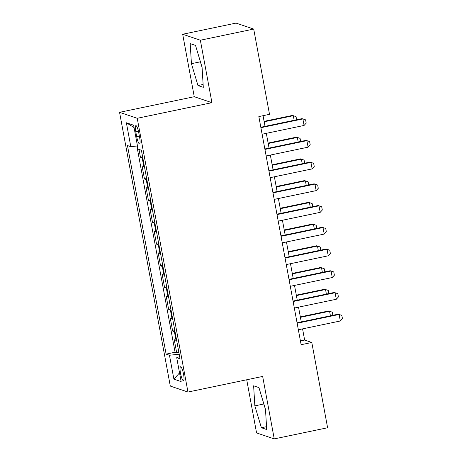 <?xml version="1.0" encoding="UTF-8"?>
<svg xmlns="http://www.w3.org/2000/svg" width="462" height="462" viewBox="0 0 462 462"><rect width="100%" height="100%" fill="white"/><g stroke="black" fill="none" stroke-linecap="round" stroke-linejoin="round"><path stroke-width="0.69" d="M183.553 374.26A7.115 1.398 -101.8 0 0 180.567 366.782A7.115 1.398 -101.8 0 0 180.498 373.227A7.115 1.398 -101.8 0 0 183.478 380.711A7.115 1.398 -101.8 0 0 183.553 374.26M246.72 379.77L256.572 432.934L274.243 438.9L327.604 427.748L311.798 342.475L304.631 340.055L302.564 328.88M119.56 112.324L170.299 386.082L187.965 392.047L137.231 118.289L119.56 112.324L194.259 96.714L211.931 102.68L200.352 40.217L182.681 34.252L194.259 96.714M182.681 34.252L236.042 23.1L253.707 29.066L200.352 40.217M138.993 149.434L140.442 157.247L142.619 156.791M144.444 166.626A8.894 1.005 169.5 0 1 143.798 166.522L142.053 165.939L144.467 178.973L146.645 178.517M148.469 188.352A8.894 1.005 -10.5 0 1 147.823 188.253L146.079 187.664L148.498 200.699L150.676 200.242M152.495 210.077A8.894 1.005 -10.5 0 1 151.848 209.979L150.104 209.39L152.524 222.424L154.701 221.974M156.52 231.803A8.894 1.005 -10.5 0 1 155.879 231.705L154.135 231.115L156.549 244.155L158.726 243.699M160.551 253.528A8.894 1.005 -10.5 0 1 159.904 253.43L158.16 252.841L160.574 265.881L162.751 265.425M164.576 275.26A8.894 1.005 -10.5 0 1 163.929 275.156L162.185 274.572L164.605 287.607L166.782 287.15M168.601 296.985A8.894 1.005 -10.5 0 1 167.954 296.887L166.216 296.298L168.63 309.332L170.807 308.876M172.632 318.711A8.894 1.005 -10.5 0 1 171.985 318.613L170.241 318.023L172.655 331.058L174.832 330.607M253.707 29.066L269.513 114.339L258.841 116.574L301.126 344.704L311.798 342.475M135.805 131.861L136.688 136.642A6.895 1.357 -101.8 0 0 139.582 143.89A6.895 1.357 -101.8 0 0 139.651 137.641L138.767 132.86A6.895 1.357 -101.8 0 0 135.874 125.612A6.895 1.357 -101.8 0 0 135.805 131.861L138.444 131.312M179.654 356.624L176.721 357.698L180.065 358.824L141.407 150.248L138.063 149.122L133.633 125.219L126.374 122.771L130.804 146.673L127.46 145.542L166.118 354.117L169.462 355.249L179.204 354.187M176.721 357.698L181.15 381.6L173.891 379.146L169.462 355.249M142.833 157.935A8.894 1.005 169.5 0 1 142.186 157.837L140.442 157.247M136.862 146.009L175.086 352.246L176.686 352.789L178.863 352.333M176.657 340.436A8.894 1.005 -10.5 0 1 176.01 340.338L174.266 339.749L176.686 352.789M175.046 331.745A8.894 1.005 169.5 0 1 174.399 331.647L172.655 331.058M171.021 310.019A8.894 1.005 169.5 0 1 170.374 309.921L168.63 309.332M166.99 288.294A8.894 1.005 169.5 0 1 166.349 288.196L164.605 287.607M162.965 266.568A8.894 1.005 169.5 0 1 162.318 266.47L160.574 265.881M158.94 244.843A8.894 1.005 169.5 0 1 158.293 244.739L156.549 244.155M154.909 223.111A8.894 1.005 169.5 0 1 154.268 223.013L152.524 222.424M150.883 201.386A8.894 1.005 169.5 0 1 150.237 201.288L148.498 200.699M146.858 179.66A8.894 1.005 169.5 0 1 146.211 179.562L144.467 178.973M274.243 438.9L262.664 376.438L187.965 392.047M211.931 102.68L137.231 118.289M301.27 321.91L298.533 307.149M297.245 300.179L294.508 285.424M293.214 278.453L290.483 263.698M289.189 256.728L286.452 241.972M285.164 235.002L282.426 220.247M281.133 213.277L278.401 198.516M277.108 191.545L274.376 176.79M273.082 169.82L270.345 155.065M269.057 148.094L266.32 133.339M265.026 126.369L263.051 115.691M300.427 340.933L304.631 340.055M137.474 145.946L130.804 146.673M175.086 352.246L166.118 354.117M134.072 127.593L126.374 122.771M173.891 379.146L179.533 372.874M191.43 63.681L197.979 85.545L203.297 87.341L202.073 67.273L195.524 45.409L190.205 43.613L191.43 63.681L200.393 61.81L202.085 67.452M266.718 429.539L265.494 409.471L258.951 387.606L253.626 385.81L254.851 405.879L261.4 427.743L266.718 429.539M203.124 84.471L197.979 85.545M263.808 403.828L265.506 409.644M266.545 426.669L261.4 427.743M263.819 404.002L254.851 405.879M260.903 127.697L302.876 118.93L305.596 119.854L306.202 123.117L304.083 125.445L262.116 134.217M304.083 125.445L302.876 118.93L302.015 118.636L260.822 127.246M294.173 120.276L293.324 115.702L264.183 121.795M296.627 119.762L296.044 116.632L292.463 115.413L264.097 121.344M264.934 149.422L306.901 140.656L309.621 141.586L310.227 144.843L308.114 147.17L266.141 155.942M308.114 147.17L306.901 140.656L306.046 140.367L264.847 148.972M268.959 171.154L310.932 162.381L313.646 163.311L314.252 166.568L312.139 168.901L270.166 177.668M312.139 168.901L310.932 162.381L310.071 162.093L268.872 170.697M272.984 192.879L314.957 184.107L317.677 185.037L318.278 188.294L316.164 190.627L274.191 199.399M316.164 190.627L314.957 184.107L314.096 183.818L272.903 192.429M277.015 214.605L318.982 205.833L321.702 206.762L322.309 210.025L320.195 212.353L278.222 221.125M320.195 212.353L318.982 205.833L318.122 205.544L276.929 214.154M298.198 142.001L297.355 137.428L268.208 143.52M300.652 141.493L300.069 138.357L296.494 137.139L268.122 143.07M302.229 163.733L301.38 159.159L272.233 165.246M304.677 163.219L304.1 160.089L300.519 158.864L272.153 164.795M306.254 185.458L305.405 180.885L276.259 186.971M308.703 184.944L308.125 181.814L304.545 180.596L276.178 186.521M310.279 207.184L309.43 202.61L280.29 208.703M312.734 206.67L312.15 203.54L308.576 202.321L280.203 208.247M281.04 236.33L323.013 227.564L325.727 228.488L326.334 231.751L324.22 234.078L282.247 242.85M324.22 234.078L323.013 227.564L322.153 227.269L280.954 235.88M314.304 228.909L313.461 224.336L284.315 230.428M316.759 228.395L316.175 225.265L312.601 224.047L284.228 229.978M285.066 258.062L327.038 249.289L329.758 250.219L330.359 253.476L328.245 255.804L286.273 264.576M328.245 255.804L327.038 249.289L326.178 249.001L284.985 257.605M318.335 250.635L317.486 246.061L288.34 252.154M320.784 250.127L320.206 246.991L316.626 245.772L288.259 251.703M289.091 279.787L331.063 271.015L333.783 271.945L334.384 275.202L332.27 277.535L290.303 286.301M332.27 277.535L331.063 271.015L330.203 270.726L289.01 279.331M322.361 272.366L321.512 267.793L292.371 273.879M324.815 271.852L324.232 268.722L320.651 267.498L292.284 273.429M293.122 301.513L335.089 292.741L337.809 293.67L338.415 296.927L336.301 299.261L294.329 308.033M336.301 299.261L335.089 292.741L334.234 292.452L293.035 301.062M326.386 294.092L325.543 289.518L296.396 295.611M328.84 293.578L328.257 290.448L324.682 289.229L296.309 295.154M297.147 323.238L339.12 314.466L341.834 315.396L342.44 318.659L340.327 320.986L298.354 329.758M340.327 320.986L339.12 314.466L338.259 314.177L297.06 322.788M330.417 315.817L329.568 311.244L300.421 317.336M332.865 315.303L332.288 312.173L328.707 310.955L300.34 316.88M143.798 166.522L142.186 157.837M176.01 340.338L174.399 331.647M171.985 318.613L170.374 309.921M167.954 296.887L166.349 288.196M163.929 275.156L162.318 266.47M159.904 253.43L158.293 244.739M155.879 231.705L154.268 223.013M151.848 209.979L150.237 201.288M147.823 188.253L146.211 179.562M139.362 136.082L136.688 136.642"/></g></svg>
